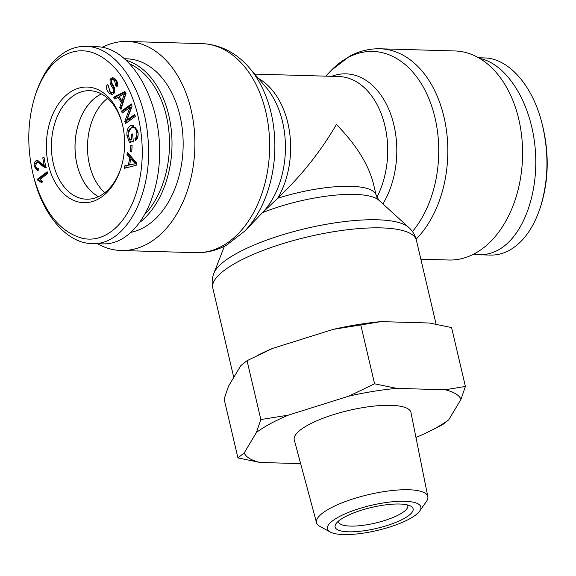 <?xml version="1.0" encoding="UTF-8"?>
<svg xmlns="http://www.w3.org/2000/svg" width="576" height="576" viewBox="0 0 576 576"><rect width="100%" height="100%" fill="white"/><g stroke="black" fill="none" stroke-linecap="round" stroke-linejoin="round"><path stroke-width="0.86" d="M249.43 67.968L265.802 87.048A78.523 53.1 91.7 0 1 262.476 212.695A78.523 21.132 -13.2 0 1 378.929 200.275L376.15 195.271L373.493 183.974C368.582 164.534 356.213 144.713 336.398 124.495C320.818 151.315 301.255 175.91 277.697 198.274L262.476 212.695L244.706 231.134A101.693 68.767 -88.3 0 0 249.43 67.968C239.155 55.649 222.847 44.496 201.938 43.632A104.573 70.711 91.7 0 1 268.927 130.738A104.573 70.711 91.7 0 1 221.911 246.211A104.573 70.711 91.7 0 1 195.883 252.684C206.597 252.929 216.792 250.423 226.483 245.167L244.706 231.134M416.117 239.148A104.573 70.711 -88.3 0 0 445.255 123.019A104.573 70.711 -88.3 0 0 380.11 48.787L454.874 50.954A104.573 70.711 91.7 0 1 522.526 157.529A104.573 70.711 91.7 0 1 448.819 260.014L420.847 259.2M97.466 243.706A104.573 70.711 -88.3 0 0 121.126 250.517A104.573 70.711 -88.3 0 0 147.154 244.044A104.573 70.711 -88.3 0 0 194.17 128.578A104.573 70.711 -88.3 0 0 127.181 41.465A104.573 70.711 -88.3 0 0 102.391 47.282M478.534 57.766L484.265 57.938C508.334 58.075 532.361 85.14 541.829 122.71C549.115 152.194 548.618 180.432 540.338 207.425L540.907 205.661C548.82 179.935 549.281 152.878 542.297 124.488M473.609 254.189L479.074 254.758C485.647 254.93 491.99 253.361 498.118 250.063C523.512 236.441 539.482 191.938 535.061 147.096C530.798 102.233 506.822 63.886 479.578 58.378M540.338 207.425C533.376 228.305 523.022 242.626 509.256 250.394C503.136 253.685 496.786 255.247 490.212 255.074M101.484 93.953A54.202 36.648 -88.3 0 0 99.785 94.81A54.202 36.648 -88.3 0 0 75.038 145.886A54.202 36.648 -88.3 0 0 98.51 196.625M107.561 98.251A54.202 36.648 -88.3 0 0 87.523 144.929A54.202 36.648 -88.3 0 0 104.825 192.686M140.638 221.746A87.214 58.975 -88.3 0 0 171.547 132.71A87.214 58.975 -88.3 0 0 126.778 60.422M130.536 64.253A85.435 57.773 91.7 0 1 168.869 131.047A85.435 57.773 91.7 0 1 145.692 213.538M131.551 232.222A87.214 58.975 -88.3 0 0 143.338 227.772A87.214 58.975 -88.3 0 0 182.549 131.465A87.214 58.975 -88.3 0 0 126.677 58.81L124.934 58.759M98.446 196.654A54.259 36.691 91.7 0 1 75.002 145.85A54.259 36.691 91.7 0 1 99.77 94.759A54.259 36.691 91.7 0 1 101.419 93.924M37.433 179.179L47.189 171.734L47.779 173.477L40.176 179.28L42.79 181.663L41.638 182.549L37.814 180.302L37.433 179.179L38.743 179.215L47.47 172.562M39.125 180.338L38.743 179.215M42.372 181.98L39.254 180.338M135.288 163.642L130.766 158.89L129.665 164.693L136.454 163.678M129.665 164.693L136.598 163.678L132.077 158.933L130.766 158.89M126.965 154.75L127.418 152.359L136.606 162.893L136.145 165.341L124.394 168.293L124.877 165.73L128.412 164.952L129.766 157.81L126.965 154.75L128.275 154.786L128.498 153.598M129.766 157.81L131.076 157.853L128.275 154.786M128.412 164.952L129.78 164.7M130.882 158.897L131.076 157.853M124.877 165.73L129.722 164.988M125.777 167.947L126.187 165.766M131.321 134.258L132.588 133.949L133.301 141.307L129.326 142.279L126.958 135.497C126.612 129.802 128.153 126.396 131.594 125.28L132.79 125.15L138.038 132.61C138.391 136.548 137.556 139.176 135.533 140.494L134.978 138.506C136.454 137.52 137.066 135.662 136.822 132.919C136.382 129.845 135.49 128.131 134.136 127.764L131.911 127.627C129.06 128.628 127.829 131.098 128.225 135.05L129.83 139.853L131.818 139.363L131.321 134.258L132.624 134.294M131.818 139.363L129.83 139.853M134.136 127.764L132.941 127.519M137.851 131.213L135.446 127.8M134.978 138.506L136.289 138.542L138.053 135.554M136.577 139.572L136.289 138.542M128.203 133.034L132.905 125.316L133.438 125.222M130.637 142.315L128.225 135.014M112.709 94.579L110.563 93.262L108.144 85.428M113.098 88.654L110.124 83.592L110.052 79.308L112.442 77.537L115.2 78.97C117.475 81.338 118.102 83.88 117.086 86.587L115.776 85.507L114.545 80.59L112.673 79.51L111.362 80.41L111.197 81.979L114.53 87.826L114.718 92.736L112.075 94.644L109.253 93.226C106.625 90.518 105.912 87.646 107.114 84.593L108.41 85.644L109.908 91.577L111.974 92.678L113.393 91.67L113.098 88.654L114.408 88.69L111.434 83.628L111.362 79.344L113.119 77.652M115.776 85.507L117.086 85.543L115.855 80.626L113.983 79.546L112.673 79.51M110.124 83.592L111.434 83.628M111.974 92.678L113.285 92.714L114.703 91.706L114.408 88.69M121.946 101.03L124.567 93.535L125.878 93.578L123.257 101.066L121.946 101.03L119.304 96.574L124.567 93.535M113.702 97.214L124.898 91.512L126.014 93.391L120.96 109.44L119.786 107.474L121.37 102.708L118.123 97.229L114.79 99.043L113.702 97.214L115.013 97.25L125.222 92.052M115.762 98.51L115.013 97.25M118.123 97.229L119.434 97.265L122.681 102.744L121.37 102.708M119.786 107.474L121.104 107.51L122.681 102.744M121.406 108.022L121.104 107.51M121.55 111.082L131.378 103.982L132.062 106.128L126.986 119.988L134.698 114.415L135.338 116.417L125.518 123.516L124.834 121.37L129.902 107.51L122.191 113.083L121.55 111.082L122.861 111.125L131.63 104.789M123.25 112.327L122.861 111.125M129.902 107.51L131.213 107.554L126.144 121.406L124.834 121.37M126.569 122.753L126.144 121.406M126.986 119.988L128.297 120.024L134.957 115.214M130.428 151.826L130.774 145.181L132.113 145.289L131.76 151.934L130.428 151.826L131.738 151.862L132.084 145.289M44.129 165.341L42.775 157.802L44.114 157.831L45.446 165.384L44.129 165.341L37.368 160.351L36.403 160.531L38.03 160.466M35.604 163.771L37.714 160.574M42.775 157.802L44.014 157.277L45.842 167.443L44.906 167.602L41.263 165.146C39.002 162.792 37.49 161.906 36.727 162.497L35.431 166.162L37.267 168.437L38.074 168.271L38.29 170.273L37.332 170.402L34.366 166.565C33.955 163.426 34.632 161.417 36.403 160.531M38.023 170.338L35.863 167.458M46.217 167.638L42.574 165.19C40.313 162.828 38.801 161.942 38.038 162.533M38.657 162.418L36.727 162.497M64.447 55.159C81.151 46.714 97.466 50.479 113.378 66.442C136.109 89.474 147.744 139.075 139.723 178.762C132.53 219.017 107.266 244.598 81.763 238.133C59.652 231.797 43.632 211.414 33.71 176.983C26.719 148.615 27.18 121.558 35.093 95.803C41.717 75.974 51.502 62.431 64.447 55.159M72.763 90.626A57.845 39.118 -88.3 0 0 56.232 184.284A57.845 39.118 -88.3 0 0 120.744 168.754A57.845 39.118 -88.3 0 0 122.069 123.07A57.845 39.118 -88.3 0 0 72.763 90.626M120.967 168.041A54.288 36.706 91.7 0 1 86.566 199.21A54.288 36.706 91.7 0 1 51.768 154.008A54.288 36.706 91.7 0 1 76.169 94.046A54.288 36.706 91.7 0 1 89.712 90.684A54.288 36.706 91.7 0 1 122.249 123.79M96.926 46.714C128.83 47.246 158.191 94.27 159.552 147.002C161.388 199.742 134.82 245.16 102.895 243.864L93.132 243.576M33.71 176.983L34.171 178.762C43.646 216.432 67.666 243.274 91.735 243.562C125.95 246.168 154.008 192.629 147.787 136.512C143.892 87.61 115.402 46.174 85.788 46.397C79.214 46.224 72.864 47.786 66.744 51.084C52.978 58.853 42.617 73.174 35.669 94.046L35.093 95.803M407.549 504.95A35.597 9.576 -13.2 0 1 407.801 505.613A35.597 9.576 -13.2 0 1 388.534 519.206A35.597 9.576 -13.2 0 1 350.366 526.09A35.597 9.576 -13.2 0 1 338.486 521.87A35.597 9.576 -13.2 0 1 338.414 521.165M348.502 531.806A40.046 10.778 166.8 0 0 396.209 522.238A40.046 10.778 166.8 0 0 410.868 506.203A40.046 10.778 166.8 0 0 371.657 507.42A40.046 10.778 166.8 0 0 335.995 523.764A40.046 10.778 166.8 0 0 348.502 531.806M338.789 516.895A47.974 12.91 -13.2 0 1 395.417 501.516A47.974 12.91 -13.2 0 1 419.695 511.049A47.974 12.91 -13.2 0 1 377.071 530.482A47.974 12.91 -13.2 0 1 330.25 532.03A47.974 12.91 -13.2 0 1 338.789 516.895M448.747 419.803L442.476 424.8L427.586 432.238A111.751 30.067 166.8 0 0 448.747 419.803L460.98 399.341A111.751 30.067 166.8 0 0 445.14 389.779L465.401 386.438L460.98 399.341M415.944 437.378L416.88 437.083A111.751 30.067 166.8 0 0 427.586 432.238M374.587 383.81L396.691 388.375A111.751 30.067 166.8 0 0 348.984 396.094L374.587 383.81L360.778 324.95L333.324 329.335A111.751 30.067 -13.2 0 1 381.031 321.617L360.778 324.95M260.035 462.463L237.931 457.898L244.202 452.902A111.751 30.067 166.8 0 0 260.035 462.463L300.65 463.637M260.849 419.544L288.302 415.159A111.751 30.067 166.8 0 0 256.435 432.439L260.849 419.544L247.046 360.677L240.775 365.674L228.542 386.143L224.122 399.038L237.931 457.898M244.202 452.902L256.435 432.439M396.691 388.375L445.14 389.779M288.302 415.159L348.984 396.094M316.555 522.756L294.271 439.942A59.933 16.128 -13.2 0 1 308.455 424.843A59.933 16.128 -13.2 0 1 371.563 406.368A59.933 16.128 -13.2 0 1 410.969 412.574L427.831 496.656A57.154 15.379 166.8 0 0 390.254 490.745A57.154 15.379 166.8 0 0 330.077 508.356A57.154 15.379 166.8 0 0 316.555 522.756A57.154 15.379 166.8 0 0 319.896 526.385L330.25 532.03M465.401 386.438L451.591 327.578L429.487 323.014L381.031 321.617M258.646 354.838L261.936 353.239A111.751 30.067 -13.2 0 1 272.65 348.394L247.046 360.677M333.324 329.335L272.65 348.394M419.695 511.049L426.456 501.394A57.154 15.379 166.8 0 0 427.831 496.656M382.925 203.911A78.523 53.1 -88.3 0 0 389.527 111.11A78.523 53.1 -88.3 0 0 331.646 76.32M254.686 74.095L338.738 76.529A75.65 51.156 91.7 0 1 383.018 118.886A75.65 51.156 91.7 0 1 376.855 197.345M376.15 195.271A75.65 20.354 166.8 0 0 277.697 198.274A75.65 51.156 -88.3 0 0 258.43 78.458M378.929 200.275L408.701 227.398A101.693 27.367 166.8 0 0 306.223 228.427A101.693 27.367 166.8 0 0 213.977 273.067C212.076 277.754 211.687 282.751 212.796 288.05A104.573 28.138 -13.2 0 1 308.182 236.772A104.573 28.138 -13.2 0 1 416.412 240.293L436.09 324.173M325.699 76.147L331.294 70.344A101.693 68.767 91.7 0 1 347.573 57.751A101.693 68.767 91.7 0 1 430.373 102.442A101.693 68.767 91.7 0 1 412.438 231.588M132.898 164.016L134.208 164.059M133.474 161.957L134.784 161.993M136.822 132.919L138.067 132.955M131.594 125.28L132.905 125.316M126.958 135.497L128.268 135.533M109.253 93.226L110.563 93.262M114.545 80.59L115.855 80.626M110.052 79.308L111.362 79.344M113.393 91.67L114.703 91.706M123.415 96.689L124.726 96.725M34.366 166.565L35.532 166.601M41.263 165.146L42.574 165.19M224.417 246.24L213.977 273.067M408.701 227.398C412.481 230.753 415.051 235.051 416.412 240.293M212.796 288.05L233.755 377.417M331.294 70.344L349.517 56.304C359.208 51.055 369.403 48.55 380.11 48.787M201.938 43.632L127.181 41.465M195.883 252.684L121.126 250.517M479.066 254.758L490.212 255.082M38.578 168.473L37.267 168.437M96.934 46.714L85.788 46.39"/></g></svg>
